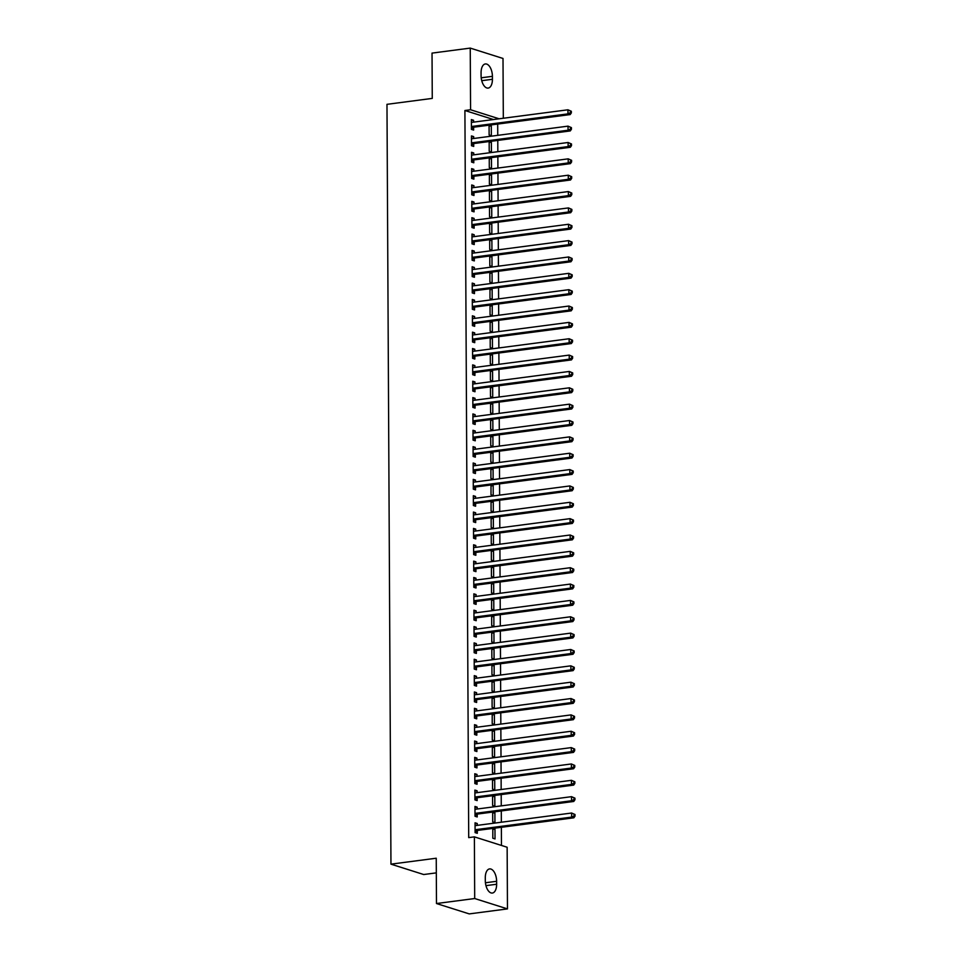 <?xml version="1.0" encoding="UTF-8"?>
<svg xmlns="http://www.w3.org/2000/svg" width="962" height="962" viewBox="0 0 962 962"><rect width="100%" height="100%" fill="white"/><g stroke="black" fill="none" stroke-linecap="round" stroke-linejoin="round"><path stroke-width="1.44" d="M501.467 845.442L501.37 827.296M501.346 822.221L501.286 810.942M501.262 805.867L501.202 794.588M501.166 789.513L501.118 778.234M501.082 773.159L501.022 761.88M500.998 756.805L500.937 745.526M500.913 740.451L500.853 729.172M500.829 724.097L500.769 712.818M500.745 707.743L500.685 696.464M500.661 691.389L500.601 680.11M500.577 675.035L500.517 663.756M500.493 658.681L500.432 647.402M500.396 642.327L500.336 631.048M500.312 625.973L500.252 614.694M500.228 609.619L500.168 598.34M500.144 593.265L500.084 581.986M500.06 576.911L499.999 565.632M499.975 560.557L499.915 549.278M499.891 544.203L499.831 532.924M499.807 527.837L499.747 516.57M499.711 511.483L499.663 500.216M499.627 495.129L499.567 483.862M499.543 478.775L499.482 467.508M499.458 462.421L499.398 451.154M499.374 446.067L499.314 434.8M499.29 429.713L499.23 418.446M499.206 413.359L499.146 402.092M499.122 397.005L499.062 385.738M499.025 380.651L498.977 369.372M498.941 364.297L498.881 353.018M498.857 347.943L498.797 336.664M498.773 331.589L498.713 320.31M498.689 315.235L498.629 303.956M498.605 298.881L498.544 287.602M498.52 282.527L498.46 271.248M498.436 266.173L498.376 254.894M498.34 249.819L498.292 238.54M498.256 233.465L498.196 222.186M498.172 217.111L498.112 205.832M498.088 200.757L498.027 189.478M498.003 184.403L497.943 173.124M497.919 168.049L497.859 156.77M497.835 151.695L497.775 140.416M497.751 135.341L497.691 124.062M507.142 847.245L507.467 908.898L474.699 898.532L474.374 836.868L507.142 847.245M474.699 898.532L436.483 903.534L469.252 913.9L507.467 908.898M436.327 872.871L423.713 874.53L390.957 864.153L386.977 104.329L432.263 98.401L432.034 53.102L470.25 48.1L503.006 58.466L503.318 118.242M492.676 813.046L494.889 812.758L492.724 812.072M494.889 812.758L494.937 822.57L492.724 821.861L492.676 812.072M474.963 807.431L477.176 807.142L474.963 806.445L475.012 816.257L477.224 816.954L477.212 814.309M477.176 807.142L477.188 809.018M492.508 780.326L494.708 780.038L492.544 779.352M494.708 780.038L494.769 789.85L492.556 789.153L492.496 779.364M474.795 774.723L477.008 774.434L474.795 773.737L474.843 783.549L477.056 784.246L477.044 781.601M477.008 774.434L477.008 776.31M492.328 747.618L494.54 747.33L492.376 746.644M494.54 747.33L494.588 757.142L492.376 756.445L492.328 746.656M474.627 742.015L476.827 741.726L474.615 741.029L474.675 750.841L476.887 751.538L476.875 748.893M476.827 741.726L476.839 743.602M494.372 714.622L492.207 713.936L492.207 723.737L494.42 724.434L494.372 714.622L492.159 714.91M474.446 709.307L476.659 709.018L474.446 708.321L474.494 718.133L476.707 718.83L476.695 716.185M476.659 709.018L476.671 710.894M491.991 682.202L494.203 681.914L492.039 681.228M494.203 681.914L494.252 691.726L492.039 691.029L491.991 681.24M474.278 676.599L476.491 676.31L474.278 675.613L474.326 685.425L476.539 686.122L476.527 683.477M476.491 676.31L476.503 678.186M491.822 649.494L494.023 649.206L491.859 648.52M494.023 649.206L494.083 659.018L491.871 658.321L491.81 648.532M474.11 643.891L476.322 643.602L474.11 642.905L474.158 652.717L476.37 653.414L476.358 650.769M476.322 643.602L476.322 645.478M491.642 616.786L493.855 616.498L491.69 615.812M493.855 616.498L493.903 626.31L491.69 625.613L491.642 615.824M473.941 611.183L476.142 610.894L473.929 610.197L473.989 620.009L476.202 620.706L476.19 618.061M476.142 610.894L476.154 612.77M491.474 584.078L493.686 583.79L491.522 583.104M493.686 583.79L493.734 593.602L491.522 592.905L491.474 583.116M473.773 578.475L475.974 578.186L473.761 577.489L473.809 587.301L476.022 587.998L476.01 585.353M475.974 578.186L475.986 580.062M491.305 551.37L493.518 551.082L491.354 550.396M493.518 551.082L493.566 560.894L491.354 560.197L491.305 550.408M473.593 545.767L475.805 545.478L473.593 544.781L473.641 554.593L475.853 555.29L475.841 552.645M475.805 545.478L475.817 547.354M491.137 518.662L493.338 518.374L491.173 517.688M493.338 518.374L493.398 528.186L491.185 527.489L491.125 517.7M473.424 513.059L475.637 512.77L473.424 512.061L473.472 521.885L475.685 522.582L475.673 519.937M475.637 512.77L475.649 514.634M493.169 485.666L491.005 484.98L491.005 494.781L493.217 495.478L493.169 485.666L490.969 485.954M473.256 480.351L475.456 480.062L473.244 479.353L473.304 489.165L475.517 489.874L475.505 487.229M475.456 480.062L475.468 481.926M490.788 453.246L493.001 452.958L490.836 452.272M493.001 452.958L493.049 462.77L490.836 462.073L490.788 452.272M473.088 447.643L475.288 447.354L473.076 446.645L473.124 456.457L475.336 457.166L475.324 454.521M475.288 447.354L475.3 449.218M490.62 420.538L492.833 420.25L490.668 419.564M492.833 420.25L492.881 430.062L490.668 429.365L490.62 419.564M472.907 414.935L475.12 414.646L472.907 413.937L472.955 423.749L475.168 424.458L475.156 421.801M475.12 414.646L475.132 416.51M490.452 387.83L492.652 387.542L490.488 386.856M492.652 387.542L492.712 397.354L490.5 396.645L490.44 386.856M472.739 382.227L474.951 381.938L472.739 381.229L472.787 391.041L475 391.75L474.987 389.093M474.951 381.938L474.963 383.802M490.283 355.122L492.484 354.834L490.319 354.148M492.484 354.834L492.532 364.646L490.319 363.937L490.271 354.148M472.57 349.507L474.771 349.218L472.558 348.521L472.619 358.333L474.831 359.03L474.819 356.385M474.771 349.218L474.783 351.094M490.103 322.414L492.316 322.126L490.151 321.44M492.316 322.126L492.364 331.938L490.151 331.229L490.103 321.44M472.402 316.799L474.603 316.51L472.39 315.813L472.438 325.625L474.663 326.322L474.639 323.677M474.603 316.51L474.615 318.386M492.147 289.418L489.983 288.732L489.983 298.521L492.195 299.23L492.147 289.418L489.935 289.706M472.222 284.091L474.434 283.802L472.222 283.105L472.27 292.917L474.482 293.614L474.47 290.969M474.434 283.802L474.446 285.678M489.766 256.986L491.967 256.698L489.814 256.012M491.967 256.698L492.027 266.51L489.814 265.813L489.754 256.024M472.053 251.383L474.266 251.094L472.053 250.397L472.101 260.209L474.314 260.906L474.302 258.261M474.266 251.094L474.278 252.97M489.598 224.278L491.798 223.99L489.634 223.304M491.798 223.99L491.859 233.802L489.634 233.105L489.586 223.316M471.885 218.675L474.098 218.386L471.873 217.689L471.933 227.501L474.146 228.198L474.134 225.553M474.098 218.386L474.098 220.262M489.417 191.57L491.63 191.282L489.466 190.596M491.63 191.282L491.678 201.094L489.466 200.397L489.417 190.608M471.717 185.967L473.917 185.678L471.705 184.981L471.753 194.793L473.977 195.49L473.953 192.845M473.917 185.678L473.929 187.554M489.249 158.862L491.462 158.574L489.297 157.888M491.462 158.574L491.51 168.386L489.297 167.689L489.249 157.9M471.536 153.259L473.749 152.97L471.536 152.273L471.584 162.085L473.797 162.782L473.785 160.137M473.749 152.97L473.761 154.846M489.081 126.154L491.293 125.866L489.129 125.18M491.293 125.866L491.341 135.678L489.129 134.981L489.069 125.192M471.368 120.551L473.581 120.262L471.368 119.565L471.416 129.377L473.629 130.074L473.617 127.429M473.581 120.262L473.593 122.138M493.458 119.528L464.911 110.498L468.71 837.613L474.374 836.868M471.452 136.905L473.665 136.616L471.452 135.919L471.5 145.731L473.713 146.428L473.701 143.783M473.665 136.616L473.677 138.492M489.165 142.508L491.378 142.22L489.213 141.534M491.378 142.22L491.426 152.032L489.213 151.335L489.165 141.546M471.62 169.613L473.833 169.324L471.62 168.627L471.669 178.439L473.881 179.136L473.869 176.491M473.833 169.324L473.845 171.2M491.546 174.928L489.381 174.242L489.381 184.043L491.594 184.74L491.546 174.928L489.333 175.216M471.801 202.321L474.001 202.032L471.789 201.335L471.849 211.147L474.062 211.844L474.05 209.199M474.001 202.032L474.013 203.908M489.502 207.924L491.714 207.636L489.55 206.95M491.714 207.636L491.762 217.448L489.55 216.751L489.502 206.962M471.969 235.029L474.182 234.74L471.969 234.043L472.017 243.855L474.23 244.552L474.218 241.907M474.182 234.74L474.182 236.616M489.682 240.632L491.883 240.344L489.718 239.658M491.883 240.344L491.943 250.156L489.73 249.459L489.67 239.67M472.138 267.737L474.35 267.448L472.138 266.751L472.186 276.563L474.398 277.26L474.386 274.615M474.35 267.448L474.362 269.324M489.85 273.352L492.063 273.052L489.898 272.378M492.063 273.052L492.111 282.876L489.898 282.167L489.85 272.378M472.306 300.445L474.519 300.156L472.306 299.459L472.354 309.271L474.567 309.968L474.555 307.323M474.519 300.156L474.531 302.032M490.019 306.06L492.231 305.772L490.067 305.086M492.231 305.772L492.279 315.584L490.067 314.875L490.019 305.086M472.486 333.153L474.687 332.864L472.474 332.167L472.534 341.979L474.747 342.676L474.723 340.031M474.687 332.864L474.699 334.74M490.187 338.768L492.4 338.48L490.235 337.794M492.4 338.48L492.448 348.292L490.235 347.583L490.187 337.794M472.655 365.873L474.867 365.572L472.655 364.875L472.703 374.687L474.915 375.396L474.903 372.739M474.867 365.572L474.867 367.448M492.568 371.188L490.404 370.502L490.416 380.291L492.628 381L492.568 371.188L490.367 371.476M472.823 398.581L475.036 398.292L472.823 397.583L472.871 407.395L475.084 408.104L475.072 405.447M475.036 398.292L475.048 400.156M492.748 403.896L490.584 403.21L490.584 412.999L492.797 413.708L492.748 403.896L490.536 404.184M472.991 431.289L475.204 431L472.991 430.291L473.039 440.103L475.252 440.812L475.24 438.155M475.204 431L475.216 432.864M490.704 436.892L492.917 436.604L490.752 435.918M492.917 436.604L492.965 446.416L490.752 445.719L490.704 435.918M473.172 463.997L475.372 463.708L473.16 462.999L473.22 472.811L475.432 473.52L475.408 470.875M475.372 463.708L475.384 465.572M490.873 469.6L493.085 469.312L490.921 468.626M493.085 469.312L493.133 479.124L490.921 478.427L490.873 468.626M473.34 496.705L475.553 496.416L473.328 495.707L473.388 505.519L475.601 506.228L475.589 503.583M475.553 496.416L475.553 498.28M491.053 502.308L493.253 502.02L491.089 501.334M493.253 502.02L493.314 511.832L491.089 511.135L491.041 501.334M473.508 529.413L475.721 529.124L473.508 528.427L473.557 538.239L475.769 538.936L475.757 536.291M475.721 529.124L475.733 530.988M491.221 535.016L493.434 534.728L491.269 534.042M493.434 534.728L493.482 544.54L491.269 543.843L491.209 534.054M473.677 562.121L475.889 561.832L473.677 561.135L473.725 570.947L475.937 571.644L475.925 568.999M475.889 561.832L475.901 563.708M491.39 567.724L493.602 567.436L491.438 566.75M493.602 567.436L493.65 577.248L491.438 576.551L491.39 566.762M473.857 594.829L476.058 594.54L473.845 593.843L473.893 603.655L476.118 604.352L476.094 601.707M476.058 594.54L476.07 596.416M493.771 600.144L491.606 599.458L491.606 609.259L493.819 609.956L493.771 600.144L491.558 600.432M474.025 627.537L476.238 627.248L474.013 626.551L474.074 636.363L476.286 637.06L476.274 634.415M476.238 627.248L476.238 629.124M491.738 633.14L493.939 632.852L491.774 632.166M493.939 632.852L493.999 642.664L491.774 641.967L491.726 632.178M474.194 660.245L476.406 659.956L474.194 659.259L474.242 669.071L476.455 669.768L476.443 667.123M476.406 659.956L476.418 661.832M491.907 665.848L494.119 665.56L491.955 664.874M494.119 665.56L494.167 675.372L491.955 674.675L491.895 664.886M474.362 692.953L476.575 692.664L474.362 691.967L474.41 701.779L476.623 702.476L476.611 699.831M476.575 692.664L476.587 694.54M492.075 698.556L494.288 698.268L492.123 697.582M494.288 698.268L494.336 708.08L492.123 707.383L492.075 697.594M474.543 725.661L476.743 725.372L474.531 724.675L474.579 734.487L476.803 735.184L476.779 732.539M476.743 725.372L476.755 727.248M492.243 731.264L494.456 730.976L492.291 730.29M494.456 730.976L494.504 740.788L492.291 740.091L492.243 730.302M474.711 758.369L476.924 758.08L474.699 757.383L474.759 767.195L476.972 767.892L476.96 765.247M476.924 758.08L476.924 759.956M492.424 763.972L494.624 763.684L492.46 762.998M494.624 763.684L494.684 773.496L492.46 772.799L492.412 763.01M474.879 791.077L477.092 790.788L474.879 790.091L474.927 799.903L477.14 800.6L477.128 797.955M477.092 790.788L477.104 792.664M492.592 796.692L494.793 796.392L492.64 795.706M494.793 796.392L494.853 806.204L492.64 805.507L492.58 795.718M475.048 823.785L477.26 823.496L475.048 822.799L475.096 832.611L477.308 833.308L477.296 830.663M477.26 823.496L477.272 825.372M494.973 829.112L492.809 828.426L492.809 838.215L495.021 838.924L494.973 829.112L492.76 829.4M496.632 884.246A10.69 5.544 -97.5 0 1 492.352 893.049A10.69 5.544 -97.5 0 1 485.305 880.663L485.293 877.717A10.69 5.544 -97.5 0 1 489.562 868.914A10.69 5.544 -97.5 0 1 496.62 881.3L496.632 884.246L485.954 885.641M464.911 110.498L470.574 109.752L470.25 48.1M436.483 903.534L436.243 858.224L390.957 864.153M481.072 72.751A10.69 5.544 -97.5 0 1 485.353 63.949A10.69 5.544 -97.5 0 1 492.412 76.335L492.424 79.281A10.69 5.544 -97.5 0 1 488.143 88.083A10.69 5.544 -97.5 0 1 481.084 75.697L481.072 72.751M499.122 118.795L470.574 109.752M472.138 126.419L474.35 127.116L570.177 114.574L567.965 113.877L472.138 126.419A1.671 1.383 -72.4 0 0 471.608 126.599L471.404 126.731M570.454 112.614L567.965 113.877L567.941 109.788L571.332 111.267L570.454 110.979L570.454 112.614L571.344 112.903L571.332 111.267M471.38 122.21L471.584 122.282A1.671 1.383 -72.4 0 0 472.114 122.33L567.941 109.788L570.454 110.979M474.35 127.116A1.671 1.383 -72.4 0 0 473.821 127.309L471.416 128.74M570.177 114.574L571.344 112.903M472.222 142.773L474.434 143.47L570.262 130.928L568.049 130.231L472.222 142.773A1.671 1.383 -72.4 0 0 471.693 142.953L471.488 143.085M570.538 128.968L568.049 130.231L568.025 126.142L571.416 127.621L570.538 127.333L570.538 128.968L571.428 129.257L571.416 127.621M471.464 138.564L471.669 138.636A1.671 1.383 -72.4 0 0 472.198 138.684L568.025 126.142L570.538 127.333M474.434 143.47A1.671 1.383 -72.4 0 0 473.905 143.663L471.5 145.094M570.262 130.928L571.428 129.257M472.306 159.127L474.519 159.824L570.346 147.282L568.133 146.585L472.306 159.127A1.671 1.383 -72.4 0 0 471.777 159.307L471.572 159.439M570.634 145.322L568.133 146.585L568.109 142.496L571.5 143.975L570.622 143.687L570.634 145.322L571.512 145.611L571.5 143.975M471.548 154.918L471.753 154.99A1.671 1.383 -72.4 0 0 472.282 155.038L568.109 142.496L570.622 143.687M474.519 159.824A1.671 1.383 -72.4 0 0 473.989 160.017L471.584 161.448M570.346 147.282L571.512 145.611M472.39 175.481L474.603 176.178L570.43 163.636L568.217 162.939L472.39 175.481A1.671 1.383 -72.4 0 0 471.861 175.661L471.657 175.793M570.719 161.676L568.217 162.939L568.193 158.85L571.596 160.329L570.707 160.041L570.719 161.676L571.596 161.965L571.596 160.329M471.633 171.272L471.849 171.344A1.671 1.383 -72.4 0 0 472.378 171.392L568.193 158.85L570.707 160.041M474.603 176.178A1.671 1.383 -72.4 0 0 474.074 176.371L471.669 177.802M570.43 163.636L571.596 161.965M472.474 191.835L474.699 192.532L570.514 179.99L568.302 179.293L472.474 191.835A1.671 1.383 -72.4 0 0 471.957 192.015L471.741 192.147M570.803 178.03L568.302 179.293L568.277 175.204L571.681 176.683L570.791 176.395L570.803 178.03L571.681 178.319L571.681 176.683M471.717 187.626L471.933 187.698A1.671 1.383 -72.4 0 0 472.462 187.746L568.277 175.204L570.791 176.395M474.699 192.532A1.671 1.383 -72.4 0 0 474.17 192.725L471.753 194.156M570.514 179.99L571.681 178.319M472.57 208.189L474.783 208.886L570.598 196.344L568.386 195.647L472.57 208.189A1.671 1.383 -72.4 0 0 472.041 208.369L471.825 208.501M570.887 194.384L568.386 195.647L568.362 191.558L571.765 193.037L570.875 192.749L570.887 194.384L571.777 194.673L571.765 193.037M471.801 203.98L472.017 204.052A1.671 1.383 -72.4 0 0 472.546 204.1L568.362 191.558L570.875 192.749M474.783 208.886A1.671 1.383 -72.4 0 0 474.254 209.079L471.837 210.51M570.598 196.344L571.777 194.673M472.655 224.543L474.867 225.24L570.682 212.698L568.47 212.001L472.655 224.543A1.671 1.383 -72.4 0 0 472.126 224.735L471.921 224.855M570.971 210.738L568.47 212.001L568.458 207.912L571.849 209.391L570.959 209.103L570.971 210.738L571.861 211.027L571.849 209.391M471.897 220.334L472.101 220.406A1.671 1.383 -72.4 0 0 472.631 220.454L568.458 207.912L570.959 209.103M474.867 225.24A1.671 1.383 -72.4 0 0 474.338 225.433L471.921 226.876M570.682 212.698L571.861 211.027M472.739 240.897L474.951 241.594L570.779 229.052L568.554 228.355L472.739 240.897A1.671 1.383 -72.4 0 0 472.21 241.089L472.005 241.209M571.055 227.092L568.554 228.355L568.542 224.266L571.933 225.745L571.043 225.457L571.055 227.092L571.945 227.381L571.933 225.745M471.981 236.688L472.186 236.76A1.671 1.383 -72.4 0 0 472.715 236.808L568.542 224.266L571.043 225.457M474.951 241.594A1.671 1.383 -72.4 0 0 474.422 241.787L472.017 243.23M570.779 229.052L571.945 227.381M472.823 257.251L475.036 257.948L570.863 245.406L568.65 244.709L472.823 257.251A1.671 1.383 -72.4 0 0 472.294 257.443L472.089 257.563M571.139 243.458L568.65 244.709L568.626 240.62L572.017 242.099L571.139 241.823L571.139 243.458L572.029 243.735L572.017 242.099M472.065 253.042L472.27 253.114A1.671 1.383 -72.4 0 0 472.799 253.162L568.626 240.62L571.139 241.823M475.036 257.948A1.671 1.383 -72.4 0 0 474.507 258.141L472.101 259.584M570.863 245.406L572.029 243.735M472.907 273.605L475.12 274.302L570.947 261.76L568.734 261.063L472.907 273.605A1.671 1.383 -72.4 0 0 472.378 273.797L472.174 273.917M571.224 259.812L568.734 261.063L568.71 256.974L572.101 258.453L571.224 258.177L571.224 259.812L572.113 260.089L572.101 258.453M472.15 269.396L472.354 269.468A1.671 1.383 -72.4 0 0 472.883 269.516L568.71 256.974L571.224 258.177M475.12 274.302A1.671 1.383 -72.4 0 0 474.591 274.495L472.186 275.938M570.947 261.76L572.113 260.089M472.991 289.959L475.204 290.656L571.031 278.114L568.819 277.417L472.991 289.959A1.671 1.383 -72.4 0 0 472.462 290.151L472.258 290.271M571.32 276.166L568.819 277.417L568.795 273.328L572.186 274.807L571.308 274.531L571.32 276.166L572.198 276.443L572.186 274.807M472.234 285.75L472.438 285.822A1.671 1.383 -72.4 0 0 472.967 285.87L568.795 273.328L571.308 274.531M475.204 290.656A1.671 1.383 -72.4 0 0 474.675 290.849L472.27 292.292M571.031 278.114L572.198 276.443M473.076 306.313L475.288 307.01L571.115 294.468L568.903 293.771L473.076 306.313A1.671 1.383 -72.4 0 0 472.546 306.505L472.342 306.625M571.404 292.52L568.903 293.771L568.879 289.682L572.282 291.161L571.392 290.885L571.404 292.52L572.282 292.797L572.282 291.161M472.318 302.104L472.522 302.176A1.671 1.383 -72.4 0 0 473.051 302.224L568.879 289.682L571.392 290.885M475.288 307.01A1.671 1.383 -72.4 0 0 474.759 307.203L472.354 308.646M571.115 294.468L572.282 292.797M473.16 322.667L475.372 323.364L571.2 310.822L568.987 310.125L473.16 322.667A1.671 1.383 -72.4 0 0 472.631 322.859L472.426 322.979M571.488 308.874L568.987 310.125L568.963 306.036L572.366 307.515L571.476 307.239L571.488 308.874L572.366 309.151L572.366 307.515M472.402 318.458L472.619 318.53A1.671 1.383 -72.4 0 0 473.148 318.578L568.963 306.036L571.476 307.239M475.372 323.364A1.671 1.383 -72.4 0 0 474.855 323.557L472.438 325M571.2 310.822L572.366 309.151M473.256 339.021L475.468 339.718L571.284 327.176L569.071 326.479L473.256 339.021A1.671 1.383 -72.4 0 0 472.727 339.213L472.51 339.333M571.572 325.228L569.071 326.479L569.047 322.39L572.45 323.869L571.56 323.593L571.572 325.228L572.462 325.505L572.45 323.869M472.486 334.812L472.703 334.884A1.671 1.383 -72.4 0 0 473.232 334.932L569.047 322.39L571.56 323.593M475.468 339.718A1.671 1.383 -72.4 0 0 474.939 339.911L472.522 341.354M571.284 327.176L572.462 325.505M473.34 355.375L475.553 356.072L571.368 343.542L569.155 342.833L473.34 355.375A1.671 1.383 -72.4 0 0 472.811 355.567L472.607 355.687M571.656 341.582L569.155 342.833L569.143 338.744L572.534 340.223L571.644 339.947L571.656 341.582L572.546 341.859L572.534 340.223M472.582 351.166L472.787 351.238A1.671 1.383 -72.4 0 0 473.316 351.286L569.143 338.744L571.644 339.947M475.553 356.072A1.671 1.383 -72.4 0 0 475.024 356.265L472.607 357.708M571.368 343.542L572.546 341.859M473.424 371.729L475.637 372.426L571.464 359.896L569.239 359.187L473.424 371.729A1.671 1.383 -72.4 0 0 472.895 371.921L472.691 372.041M571.741 357.936L569.239 359.187L569.227 355.098L572.618 356.577L571.729 356.301L571.741 357.936L572.63 358.213L572.618 356.577M472.667 367.52L472.871 367.592A1.671 1.383 -72.4 0 0 473.4 367.64L569.227 355.098L571.729 356.301M475.637 372.426A1.671 1.383 -72.4 0 0 475.108 372.619L472.703 374.062M571.464 359.896L572.63 358.213M473.508 388.083L475.721 388.792L571.548 376.25L569.336 375.541L473.508 388.083A1.671 1.383 -72.4 0 0 472.979 388.275L472.775 388.395M571.825 374.29L569.336 375.541L569.312 371.452L572.703 372.931L571.825 372.655L571.825 374.29L572.715 374.567L572.703 372.931M472.751 383.874L472.955 383.946A1.671 1.383 -72.4 0 0 473.484 383.994L569.312 371.452L571.825 372.655M475.721 388.792A1.671 1.383 -72.4 0 0 475.192 388.973L472.787 390.416M571.548 376.25L572.715 374.567M473.593 404.437L475.805 405.146L571.632 392.604L569.42 391.895L473.593 404.437A1.671 1.383 -72.4 0 0 473.063 404.629L472.859 404.749M571.909 390.644L569.42 391.895L569.396 387.806L572.787 389.285L571.909 389.009L571.909 390.644L572.799 390.921L572.787 389.285M472.835 400.228L473.039 400.3A1.671 1.383 -72.4 0 0 473.569 400.348L569.396 387.806L571.909 389.009M475.805 405.146A1.671 1.383 -72.4 0 0 475.276 405.327L472.871 406.77M571.632 392.604L572.799 390.921M473.677 420.791L475.889 421.5L571.717 408.958L569.504 408.249L473.677 420.791A1.671 1.383 -72.4 0 0 473.148 420.983L472.943 421.103M571.993 406.998L569.504 408.249L569.48 404.16L572.871 405.639L571.993 405.363L571.993 406.998L572.883 407.275L572.871 405.639M472.919 416.582L473.124 416.654A1.671 1.383 -72.4 0 0 473.653 416.702L569.48 404.16L571.993 405.363M475.889 421.5A1.671 1.383 -72.4 0 0 475.36 421.681L472.955 423.124M571.717 408.958L572.883 407.275M473.761 437.145L475.974 437.854L571.801 425.312L569.588 424.603L473.761 437.145A1.671 1.383 -72.4 0 0 473.232 437.337L473.027 437.457M572.089 423.352L569.588 424.603L569.564 420.514L572.967 421.993L572.077 421.717L572.089 423.352L572.967 423.629L572.967 421.993M473.003 432.936L473.208 433.008A1.671 1.383 -72.4 0 0 473.737 433.056L569.564 420.514L572.077 421.717M475.974 437.854A1.671 1.383 -72.4 0 0 475.444 438.035L473.039 439.478M571.801 425.312L572.967 423.629M473.845 453.499L476.058 454.208L571.885 441.666L569.672 440.957L473.845 453.499A1.671 1.383 -72.4 0 0 473.316 453.691L473.112 453.811M572.174 439.706L569.672 440.957L569.648 436.868L573.051 438.347L572.162 438.071L572.174 439.706L573.051 439.983L573.051 438.347M473.088 449.302L473.304 449.362A1.671 1.383 -72.4 0 0 473.833 449.41L569.648 436.868L572.162 438.071M476.058 454.208A1.671 1.383 -72.4 0 0 475.541 454.389L473.124 455.832M571.885 441.666L573.051 439.983M473.929 469.853L476.154 470.562L571.969 458.02L569.757 457.311L473.929 469.853A1.671 1.383 -72.4 0 0 473.412 470.045L473.196 470.165M572.258 456.06L569.757 457.311L569.732 453.222L573.136 454.701L572.246 454.425L572.258 456.06L573.136 456.337L573.136 454.701M473.172 465.656L473.388 465.716A1.671 1.383 -72.4 0 0 473.917 465.764L569.732 453.222L572.246 454.425M476.154 470.562A1.671 1.383 -72.4 0 0 475.625 470.743L473.208 472.186M571.969 458.02L573.136 456.337M474.025 486.207L476.238 486.916L572.053 474.374L569.841 473.665L474.025 486.207A1.671 1.383 -72.4 0 0 473.496 486.399L473.28 486.519M572.342 472.414L569.841 473.665L569.817 469.576L573.22 471.055L572.33 470.779L572.342 472.414L573.232 472.691L573.22 471.055M473.268 482.01L473.472 482.07A1.671 1.383 -72.4 0 0 474.001 482.118L569.817 469.576L572.33 470.779M476.238 486.916A1.671 1.383 -72.4 0 0 475.709 487.097L473.292 488.54M572.053 474.374L573.232 472.691M474.11 502.561L476.322 503.27L572.137 490.728L569.925 490.031L474.11 502.561A1.671 1.383 -72.4 0 0 473.581 502.753L473.376 502.873M572.426 488.768L569.925 490.031L569.913 485.942L573.304 487.409L572.414 487.133L572.426 488.768L573.316 489.045L573.304 487.409M473.352 498.364L473.557 498.424A1.671 1.383 -72.4 0 0 474.086 498.472L569.913 485.942L572.414 487.133M476.322 503.27A1.671 1.383 -72.4 0 0 475.793 503.451L473.376 504.894M572.137 490.728L573.316 489.045M474.194 518.915L476.406 519.624L572.234 507.082L570.021 506.385L474.194 518.915A1.671 1.383 -72.4 0 0 473.665 519.107L473.46 519.227M572.51 505.122L570.021 506.385L569.997 502.296L573.388 503.763L572.51 503.487L572.51 505.122L573.4 505.399L573.388 503.763M473.436 514.718L473.641 514.778A1.671 1.383 -72.4 0 0 474.17 514.826L569.997 502.296L572.51 503.487M476.406 519.624A1.671 1.383 -72.4 0 0 475.877 519.805L473.472 521.248M572.234 507.082L573.4 505.399M474.278 535.281L476.491 535.978L572.318 523.436L570.105 522.739L474.278 535.281A1.671 1.383 -72.4 0 0 473.749 535.461L473.544 535.581M572.594 521.476L570.105 522.739L570.081 518.65L573.472 520.117L572.594 519.841L572.594 521.476L573.484 521.753L573.472 520.117M473.52 531.072L473.725 531.132A1.671 1.383 -72.4 0 0 474.254 531.192L570.081 518.65L572.594 519.841M476.491 535.978A1.671 1.383 -72.4 0 0 475.962 536.159L473.557 537.602M572.318 523.436L573.484 521.753M474.362 551.635L476.575 552.332L572.402 539.79L570.189 539.093L474.362 551.635A1.671 1.383 -72.4 0 0 473.833 551.815L473.629 551.935M572.679 537.83L570.189 539.093L570.165 535.004L573.556 536.471L572.679 536.195L572.679 537.83L573.568 538.107L573.556 536.471M473.605 547.426L473.809 547.486A1.671 1.383 -72.4 0 0 474.338 547.546L570.165 535.004L572.679 536.195M476.575 552.332A1.671 1.383 -72.4 0 0 476.046 552.513L473.641 553.956M572.402 539.79L573.568 538.107M474.446 567.989L476.659 568.686L572.486 556.144L570.274 555.447L474.446 567.989A1.671 1.383 -72.4 0 0 473.917 568.169L473.713 568.289M572.775 554.184L570.274 555.447L570.25 551.358L573.653 552.825L572.763 552.549L572.775 554.184L573.653 554.461L573.653 552.825M473.689 563.78L473.893 563.84A1.671 1.383 -72.4 0 0 474.422 563.9L570.25 551.358L572.763 552.549M476.659 568.686A1.671 1.383 -72.4 0 0 476.13 568.867L473.725 570.31M572.486 556.144L573.653 554.461M474.531 584.343L476.743 585.04L572.57 572.498L570.358 571.801L474.531 584.343A1.671 1.383 -72.4 0 0 474.001 584.523L473.797 584.643M572.859 570.538L570.358 571.801L570.334 567.712L573.737 569.179L572.847 568.903L572.859 570.538L573.737 570.815L573.737 569.179M473.773 580.134L473.989 580.206A1.671 1.383 -72.4 0 0 474.519 580.254L570.334 567.712L572.847 568.903M476.743 585.04A1.671 1.383 -72.4 0 0 476.226 585.221L473.809 586.664M572.57 572.498L573.737 570.815M474.615 600.697L476.839 601.394L572.655 588.852L570.442 588.155L474.615 600.697A1.671 1.383 -72.4 0 0 474.098 600.877L473.881 601.01M572.943 586.892L570.442 588.155L570.418 584.066L573.821 585.533L572.931 585.257L572.943 586.892L573.821 587.169L573.821 585.533M473.857 596.488L474.074 596.56A1.671 1.383 -72.4 0 0 474.603 596.608L570.418 584.066L572.931 585.257M476.839 601.394A1.671 1.383 -72.4 0 0 476.31 601.575L473.893 603.018M572.655 588.852L573.821 587.169M474.711 617.051L476.924 617.748L572.739 605.206L570.526 604.509L474.711 617.051A1.671 1.383 -72.4 0 0 474.182 617.231L473.965 617.363M573.027 603.246L570.526 604.509L570.502 600.42L573.905 601.887L573.015 601.611L573.027 603.246L573.917 603.523L573.905 601.887M473.941 612.842L474.158 612.914A1.671 1.383 -72.4 0 0 474.687 612.962L570.502 600.42L573.015 601.611M476.924 617.748A1.671 1.383 -72.4 0 0 476.394 617.941L473.977 619.372M572.739 605.206L573.917 603.523M474.795 633.405L477.008 634.102L572.823 621.56L570.61 620.863L474.795 633.405A1.671 1.383 -72.4 0 0 474.266 633.585L474.062 633.717M573.111 619.6L570.61 620.863L570.598 616.774L573.989 618.253L573.099 617.965L573.111 619.6L574.001 619.889L573.989 618.253M474.038 629.196L474.242 629.268A1.671 1.383 -72.4 0 0 474.771 629.316L570.598 616.774L573.099 617.965M477.008 634.102A1.671 1.383 -72.4 0 0 476.479 634.295L474.062 635.726M572.823 621.56L574.001 619.889M474.879 649.759L477.092 650.456L572.919 637.914L570.694 637.217L474.879 649.759A1.671 1.383 -72.4 0 0 474.35 649.939L474.146 650.072M573.196 635.954L570.694 637.217L570.682 633.128L574.073 634.607L573.184 634.319L573.196 635.954L574.086 636.243L574.073 634.607M474.122 645.55L474.326 645.622A1.671 1.383 -72.4 0 0 474.855 645.67L570.682 633.128L573.184 634.319M477.092 650.456A1.671 1.383 -72.4 0 0 476.563 650.649L474.158 652.08M572.919 637.914L574.086 636.243M474.963 666.113L477.176 666.81L573.003 654.268L570.791 653.571L474.963 666.113A1.671 1.383 -72.4 0 0 474.434 666.293L474.23 666.426M573.28 652.308L570.791 653.571L570.767 649.482L574.158 650.961L573.28 650.673L573.28 652.308L574.17 652.597L574.158 650.961M474.206 661.904L474.41 661.976A1.671 1.383 -72.4 0 0 474.939 662.024L570.767 649.482L573.28 650.673M477.176 666.81A1.671 1.383 -72.4 0 0 476.647 667.003L474.242 668.434M573.003 654.268L574.17 652.597M475.048 682.467L477.26 683.164L573.087 670.622L570.875 669.925L475.048 682.467A1.671 1.383 -72.4 0 0 474.519 682.647L474.314 682.779M573.364 668.662L570.875 669.925L570.851 665.836L574.242 667.315L573.364 667.027L573.364 668.662L574.254 668.951L574.242 667.315M474.29 678.258L474.494 678.33A1.671 1.383 -72.4 0 0 475.024 678.378L570.851 665.836L573.364 667.027M477.26 683.164A1.671 1.383 -72.4 0 0 476.731 683.357L474.326 684.788M573.087 670.622L574.254 668.951M475.132 698.821L477.344 699.518L573.172 686.976L570.959 686.279L475.132 698.821A1.671 1.383 -72.4 0 0 474.603 699.001L474.398 699.133M573.46 685.016L570.959 686.279L570.935 682.19L574.326 683.669L573.448 683.381L573.46 685.016L574.338 685.305L574.326 683.669M474.374 694.612L474.579 694.684A1.671 1.383 -72.4 0 0 475.108 694.732L570.935 682.19L573.448 683.381M477.344 699.518A1.671 1.383 -72.4 0 0 476.815 699.711L474.41 701.142M573.172 686.976L574.338 685.305M475.216 715.175L477.429 715.872L573.256 703.33L571.043 702.633L475.216 715.175A1.671 1.383 -72.4 0 0 474.687 715.355L474.482 715.487M573.544 701.37L571.043 702.633L571.019 698.544L574.422 700.023L573.532 699.735L573.544 701.37L574.422 701.659L574.422 700.023M474.458 710.966L474.675 711.038A1.671 1.383 -72.4 0 0 475.204 711.086L571.019 698.544L573.532 699.735M477.429 715.872A1.671 1.383 -72.4 0 0 476.899 716.065L474.494 717.496M573.256 703.33L574.422 701.659M475.3 731.529L477.525 732.226L573.34 719.684L571.127 718.987L475.3 731.529A1.671 1.383 -72.4 0 0 474.783 731.709L474.567 731.841M573.629 717.724L571.127 718.987L571.103 714.898L574.506 716.377L573.617 716.089L573.629 717.724L574.506 718.013L574.506 716.377M474.543 727.32L474.759 727.392A1.671 1.383 -72.4 0 0 475.288 727.44L571.103 714.898L573.617 716.089M477.525 732.226A1.671 1.383 -72.4 0 0 476.996 732.419L474.579 733.85M573.34 719.684L574.506 718.013M475.396 747.883L477.609 748.58L573.424 736.038L571.212 735.341L475.396 747.883A1.671 1.383 -72.4 0 0 474.867 748.075L474.651 748.196M573.713 734.078L571.212 735.341L571.188 731.252L574.591 732.731L573.701 732.443L573.713 734.078L574.603 734.367L574.591 732.731M474.627 743.674L474.843 743.746A1.671 1.383 -72.4 0 0 475.372 743.794L571.188 731.252L573.701 732.443M477.609 748.58A1.671 1.383 -72.4 0 0 477.08 748.773L474.663 750.204M573.424 736.038L574.603 734.367M475.481 764.237L477.693 764.934L573.508 752.392L571.296 751.695L475.481 764.237A1.671 1.383 -72.4 0 0 474.951 764.429L474.747 764.549M573.797 750.432L571.296 751.695L571.284 747.606L574.675 749.085L573.785 748.797L573.797 750.432L574.687 750.721L574.675 749.085M474.723 760.028L474.927 760.1A1.671 1.383 -72.4 0 0 475.456 760.148L571.284 747.606L573.785 748.797M477.693 764.934A1.671 1.383 -72.4 0 0 477.164 765.127L474.747 766.57M573.508 752.392L574.687 750.721M475.565 780.591L477.777 781.288L573.605 768.746L571.38 768.049L475.565 780.591A1.671 1.383 -72.4 0 0 475.036 780.783L474.831 780.903M573.881 766.786L571.38 768.049L571.368 763.96L574.759 765.439L573.869 765.151L573.881 766.786L574.771 767.075L574.759 765.439M474.807 776.382L475.012 776.454A1.671 1.383 -72.4 0 0 475.541 776.502L571.368 763.96L573.869 765.151M477.777 781.288A1.671 1.383 -72.4 0 0 477.248 781.481L474.843 782.924M573.605 768.746L574.771 767.075M475.649 796.945L477.861 797.642L573.689 785.1L571.476 784.403L475.649 796.945A1.671 1.383 -72.4 0 0 475.12 797.137L474.915 797.257M573.965 783.152L571.476 784.403L571.452 780.314L574.843 781.793L573.965 781.517L573.965 783.152L574.855 783.429L574.843 781.793M474.891 792.736L475.096 792.808A1.671 1.383 -72.4 0 0 475.625 792.856L571.452 780.314L573.965 781.517M477.861 797.642A1.671 1.383 -72.4 0 0 477.332 797.835L474.927 799.278M573.689 785.1L574.855 783.429M475.733 813.299L477.946 813.996L573.773 801.454L571.56 800.757L475.733 813.299A1.671 1.383 -72.4 0 0 475.204 813.491L475 813.611M574.049 799.506L571.56 800.757L571.536 796.668L574.927 798.147L574.049 797.871L574.049 799.506L574.939 799.783L574.927 798.147M474.975 809.09L475.18 809.162A1.671 1.383 -72.4 0 0 475.709 809.21L571.536 796.668L574.049 797.871M477.946 813.996A1.671 1.383 -72.4 0 0 477.417 814.189L475.012 815.632M573.773 801.454L574.939 799.783M475.817 829.653L478.03 830.35L573.857 817.808L571.644 817.111L475.817 829.653A1.671 1.383 -72.4 0 0 475.288 829.845L475.084 829.966M574.146 815.86L571.644 817.111L571.62 813.022L575.011 814.501L574.134 814.225L574.146 815.86L575.023 816.137L575.011 814.501M475.06 825.444L475.264 825.516A1.671 1.383 -72.4 0 0 475.793 825.564L571.62 813.022L574.134 814.225M478.03 830.35A1.671 1.383 -72.4 0 0 477.501 830.543L475.096 831.986M573.857 817.808L575.023 816.137M492.412 76.335L481.216 77.802M492.424 79.281L481.746 80.688M496.62 881.3L485.425 882.767M471.608 126.599L473.821 127.309M471.693 142.953L473.905 143.663M471.777 159.307L473.989 160.017M471.861 175.661L474.074 176.371M471.957 192.015L474.17 192.725M472.041 208.369L474.254 209.079M472.126 224.735L474.338 225.433M472.21 241.089L474.422 241.787M472.294 257.443L474.507 258.141M472.378 273.797L474.591 274.495M472.462 290.151L474.675 290.849M472.546 306.505L474.759 307.203M472.631 322.859L474.855 323.557M472.727 339.213L474.939 339.911M472.811 355.567L475.024 356.265M472.895 371.921L475.108 372.619M472.979 388.275L475.192 388.973M473.063 404.629L475.276 405.327M473.148 420.983L475.36 421.681M473.232 437.337L475.444 438.035M473.316 453.691L475.541 454.389M473.412 470.045L475.625 470.743M473.496 486.399L475.709 487.097M473.581 502.753L475.793 503.451M473.665 519.107L475.877 519.805M473.749 535.461L475.962 536.159M473.833 551.815L476.046 552.513M473.917 568.169L476.13 568.867M474.001 584.523L476.226 585.221M474.098 600.877L476.31 601.575M474.182 617.231L476.394 617.941M474.266 633.585L476.479 634.295M474.35 649.939L476.563 650.649M474.434 666.293L476.647 667.003M474.519 682.647L476.731 683.357M474.603 699.001L476.815 699.711M474.687 715.355L476.899 716.065M474.783 731.709L476.996 732.419M474.867 748.075L477.08 748.773M474.951 764.429L477.164 765.127M475.036 780.783L477.248 781.481M475.12 797.137L477.332 797.835M475.204 813.491L477.417 814.189M475.288 829.845L477.501 830.543"/></g></svg>
